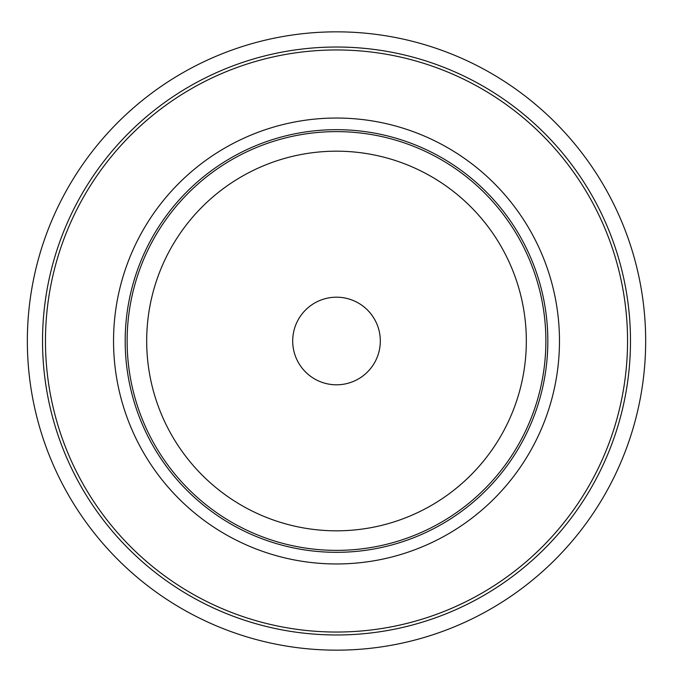 <?xml version="1.0" encoding="UTF-8"?>
<svg xmlns="http://www.w3.org/2000/svg" width="682" height="682" viewBox="0 0 682 682"><rect width="100%" height="100%" fill="white"/><g stroke="black" fill="none" stroke-linecap="round" stroke-linejoin="round"><path stroke-width="1.02" d="M645.666 341A309.151 309.151 0 0 1 181.932 608.736A309.151 309.151 0 0 1 181.932 73.264A309.151 309.151 0 0 1 645.666 341A309.151 309.151 0 0 1 181.932 608.736A309.151 309.151 0 0 1 181.932 73.264A309.151 309.151 0 0 1 645.666 341M526.325 341A189.818 189.818 0 0 1 241.599 505.388A189.818 189.818 0 0 1 241.599 176.612A189.818 189.818 0 0 1 526.325 341M545.881 341A209.374 209.374 0 0 1 231.82 522.327A209.374 209.374 0 0 1 231.82 159.673A209.374 209.374 0 0 1 545.881 341M292.706 341A43.801 43.801 0 0 0 358.408 378.936A43.801 43.801 0 0 0 358.408 303.064A43.801 43.801 0 0 0 292.706 341M627.551 341A291.043 291.043 0 0 1 190.986 593.05A291.043 291.043 0 0 1 190.986 88.95A291.043 291.043 0 0 1 627.551 341M630.483 341A293.976 293.976 0 0 0 189.519 86.409A293.976 293.976 0 0 0 189.519 595.591A293.976 293.976 0 0 0 630.483 341M559.47 341A222.963 222.963 0 0 0 225.026 147.909A222.963 222.963 0 0 0 225.026 534.091A222.963 222.963 0 0 0 559.47 341M547.834 341A211.326 211.326 0 0 1 230.848 524.015A211.326 211.326 0 0 1 230.848 157.985A211.326 211.326 0 0 1 547.834 341"/></g></svg>
